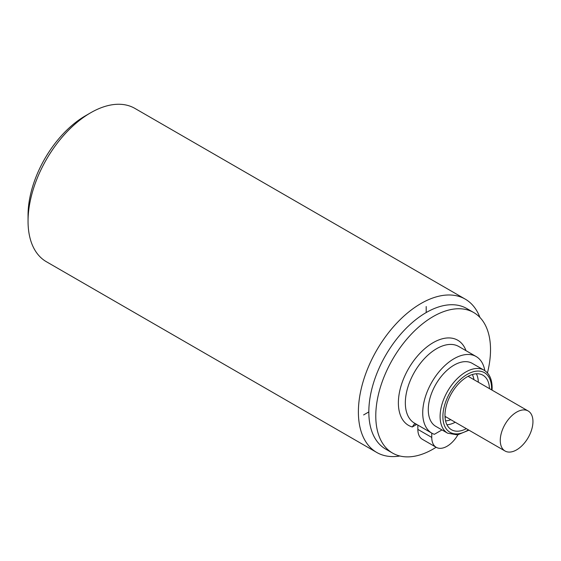 <?xml version="1.0" encoding="UTF-8"?>
<svg xmlns="http://www.w3.org/2000/svg" width="561" height="561" viewBox="0 0 561 561"><rect width="100%" height="100%" fill="white"/><g stroke="black" fill="none" stroke-linecap="round" stroke-linejoin="round"><path stroke-width="0.84" d="M399.916 456.002A88.519 51.107 -60 0 1 376.726 452.447A88.519 51.107 -60 0 1 358.388 411.921A88.519 51.107 120 0 1 397.027 322.841A88.519 51.107 120 0 1 465.237 299.125L134.899 108.406A88.519 51.107 120 0 0 90.637 112.789A88.519 51.107 120 0 0 28.05 221.202A88.519 51.107 -60 0 0 46.381 261.721L376.726 452.447M479.921 317.435A88.519 51.107 120 0 0 465.237 299.125M436.128 447.257A81.142 46.843 -60 0 1 392.581 453.085L385.624 449.066A81.142 46.843 -60 0 1 368.822 411.921A81.142 46.843 -60 0 1 404.243 330.268A81.142 46.843 -60 0 1 466.766 308.529L473.722 312.54A81.142 46.843 -60 0 1 490.524 349.685A81.142 46.843 -60 0 1 487.432 372.946M392.581 453.085A81.142 46.843 -60 0 1 375.779 415.939A81.142 46.843 -60 0 1 411.199 334.279A81.142 46.843 -60 0 1 473.722 312.54M457.881 434.838A21.641 12.489 -60 0 1 447.061 446.254A21.641 12.489 -60 0 1 436.241 447.327L422.335 439.291A21.641 12.489 120 0 1 417.854 429.389L417.854 425.084M436.241 447.327A21.641 12.489 -60 0 1 431.76 437.419L431.76 433.113M466.002 350.674A49.179 28.394 120 0 0 433.183 342.645A49.179 28.394 120 0 0 400.168 389.138A49.179 28.394 120 0 0 412.286 426.977L414.144 424.242L415.785 423.892M441.97 429.922L434.347 434.319A44.256 25.554 -60 0 1 431.886 433.19A44.256 25.554 -60 0 1 422.721 412.924A44.256 25.554 -60 0 1 442.04 368.388A44.256 25.554 -60 0 1 476.142 356.53A44.256 25.554 -60 0 1 484.816 370.653M428.281 409.712A36.388 21.009 120 0 0 435.82 426.374L447.643 433.197A36.388 21.009 -60 0 1 440.105 416.543A36.388 21.009 -60 0 1 455.995 379.916A36.388 21.009 -60 0 1 484.031 370.169L472.208 363.346A36.388 21.009 120 0 0 444.172 373.093A36.388 21.009 120 0 0 428.281 409.712M489.465 388.64A31.472 18.169 120 0 0 482.965 375.232A31.472 18.169 120 0 0 458.716 383.661A31.472 18.169 120 0 0 444.978 415.336A31.472 18.169 120 0 0 451.493 429.74A31.472 18.169 120 0 0 466.352 428.667M500.265 440.427A23.113 13.345 120 0 0 505.047 451.009A23.113 13.345 120 0 0 522.859 444.817A23.113 13.345 120 0 0 532.95 421.556A23.113 13.345 120 0 0 528.16 410.982A23.113 13.345 120 0 0 510.356 417.174A23.113 13.345 120 0 0 500.265 440.427M445.09 417.868L445.553 416.662M90.637 112.789L85.426 115.804A81.142 46.843 120 0 0 28.05 215.179L28.05 221.202M363.605 414.937L368.822 411.921M426.199 312.547L426.199 306.523M416.711 424.425L412.286 426.977M417.854 429.389L431.76 437.419M476.142 356.53L458.758 346.488A44.256 25.554 120 0 0 436.661 348.669A44.256 25.554 120 0 0 405.337 402.889A44.256 25.554 120 0 0 414.502 423.148L431.886 433.19M491.541 389.832A34.424 19.873 120 0 0 491.569 388.436A34.424 19.873 120 0 0 467.229 374.383A34.424 19.873 120 0 0 442.888 416.543A34.424 19.873 120 0 0 468.428 429.866M455.23 422.244A31.472 18.169 -60 0 1 446.949 424.768M450.813 419.698A28.52 16.465 -60 0 1 445.567 420.883M476.387 373.78A31.472 18.169 -60 0 1 478.337 382.216M472.327 374.531A28.52 16.465 -60 0 1 473.926 379.664M484.031 370.169C489.318 373.381 492.025 379.201 492.144 387.63L492.06 390.133M468.947 430.168L457.51 434.894L447.643 433.197M444.992 416.339L505.047 451.009M468.105 376.305L528.16 410.982"/></g></svg>
